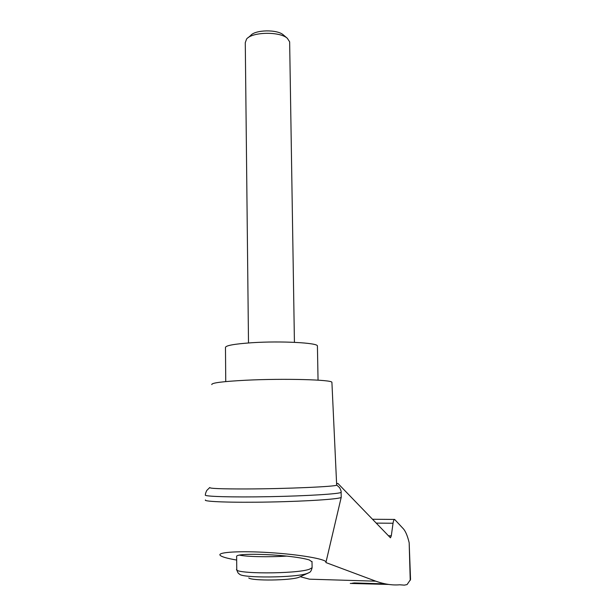 <?xml version="1.0" encoding="UTF-8"?>
<svg xmlns="http://www.w3.org/2000/svg" width="616" height="616" viewBox="0 0 616 616"><rect width="100%" height="100%" fill="white"/><g stroke="black" fill="none" stroke-linecap="round" stroke-linejoin="round"><path stroke-width="0.92" d="M388.357 535.766L391.306 535.805L393.039 523.254C393.393 520.859 393.924 519.581 394.633 519.427L402.81 528.205C405.297 530.599 407.422 535.443 409.17 542.727L410.549 579.525L407.068 584.576L404.335 585.138L399.715 584.784C392.369 585.423 384.384 584.222 375.775 581.181L325.887 562.554L326.003 562.123C326.141 559.128 299.946 554.523 269.993 552.629C240.017 550.689 216.909 552.129 220.166 555.332C221.729 556.864 227.235 558.435 236.675 560.052M341.226 497.043L341.21 497.351C340.132 499.052 307.369 501.308 269.77 502.017C232.147 502.748 202.895 501.693 205.459 499.961M336.598 483.645L337.945 483.475L390.421 537.799M391.306 535.805L390.475 537.799M336.59 483.483L337.945 483.475M351.99 583.29L354.215 582.936L385.508 583.906M350.273 583.444L388.711 584.438M300.362 576.745L309.486 579.179L375.775 581.181M236.752 569.145C231.862 574.035 296.358 574.158 309.494 569.199L312.112 567.698C311.434 570.639 310.379 572.31 308.947 572.688L307.199 573.434C296.003 577.816 241.049 578.262 239.462 574.02C238.238 573.688 237.337 572.064 236.752 569.145L236.636 556.633C236.321 556.009 237.222 555.493 239.339 555.085C246.439 553.73 268.46 554.177 286.671 556.102C297.413 557.28 304.966 558.573 309.332 559.975L312.012 561.838M248.756 577.962C252.013 581.019 290.675 580.526 298.883 577.315L308.631 572.865M248.502 342.95L245.276 42.681L246.562 39.062C252.029 31.816 279.818 31.285 287.325 38.284L289.643 41.826L289.659 42.735M248.248 37.607L250.65 35.52C255.101 29.676 277.254 29.252 283.337 34.896L283.583 35.097M317.425 346.354L317.417 345.899C317.379 342.765 280.757 340.833 252.121 342.712C233.965 343.967 225.079 345.615 225.471 347.67L225.749 381.589M341.118 492.061L341.125 492.33C340.24 493.863 307.43 495.957 269.7 496.673C231.947 497.405 202.672 496.504 205.451 494.933C205.236 494.263 205.667 492.777 206.76 490.482L209.725 487.556M336.652 484.869L336.667 485.085C337.06 486.571 286.224 488.85 246.269 488.958C221.252 488.996 209.086 488.511 209.771 487.518M331.924 382.675L331.909 382.305C332.047 379.679 284.007 378.347 246.354 380.211C222.738 381.435 211.219 382.906 211.804 384.607M410.233 580.388L409.17 542.727M376.16 523.107L393.039 523.254M239.339 555.085C246.138 556.748 268.33 557.257 286.671 556.102M312.004 561.453L312.104 567.267M326.003 562.123L341.21 497.351L341.125 492.33C341.364 491.607 340.848 490.051 339.585 487.649L336.706 485.038M394.633 519.427L372.457 519.265M289.643 41.826L294.425 342.334M283.337 34.896L287.325 38.284M318.048 380.157L317.417 345.899M331.909 382.305L336.667 485.085"/></g></svg>
